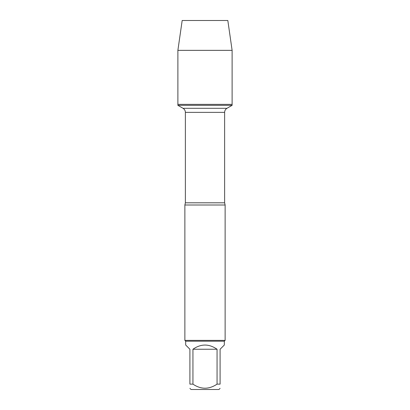 <?xml version="1.0" encoding="UTF-8"?>
<svg xmlns="http://www.w3.org/2000/svg" width="410" height="410" viewBox="0 0 410 410"><rect width="100%" height="100%" fill="white"/><g stroke="black" fill="none" stroke-linecap="round" stroke-linejoin="round"><path stroke-width="0.61" d="M177.884 105.334L232.116 105.334L232.116 104.365L177.884 104.365L177.884 105.334L183.029 108.301C184.536 109.239 185.315 110.592 185.376 112.371L185.376 202.806L184.874 205L184.874 340.387L225.126 340.387L225.126 205L184.874 205M220.093 388.357L218.955 389.5L191.045 389.5L189.907 388.357M217.059 349.243C209.018 343.667 200.982 343.667 192.941 349.243L217.059 349.243L217.059 384.134C209.008 389.567 200.967 389.567 192.941 384.134L189.907 384.134C189.907 389.567 189.907 389.567 189.907 384.134L189.907 349.243L185.679 345.02L185.679 341.197L224.321 341.197L224.321 345.02L220.093 349.243L220.093 384.134C220.093 389.567 220.093 389.567 220.093 384.134L217.059 384.134M192.941 349.243L192.941 384.134M185.679 341.197L184.874 340.387M177.884 104.365L232.116 104.365L232.116 50.353L177.884 50.353L177.884 104.365L177.884 50.353L182.173 20.5L199.798 20.5M177.884 50.353L182.173 20.5L227.827 20.5L232.116 50.353M185.376 202.806L224.624 202.806L225.126 205M224.624 202.806L224.624 112.371L185.376 112.371M183.029 108.301L226.971 108.301L232.116 105.334M224.624 112.371C224.685 110.592 225.464 109.239 226.971 108.301M224.321 341.197L225.126 340.387"/></g></svg>
